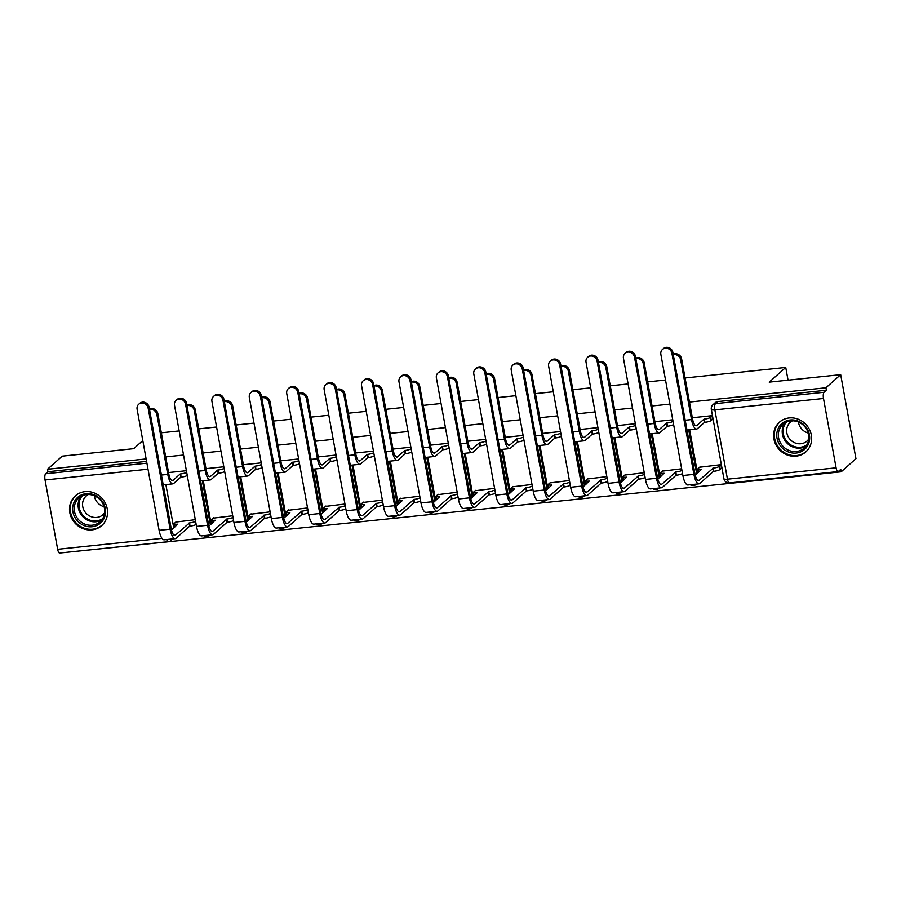 <?xml version="1.0" encoding="UTF-8"?>
<svg xmlns="http://www.w3.org/2000/svg" width="901" height="901" viewBox="0 0 901 901"><rect width="100%" height="100%" fill="white"/><g stroke="black" fill="none" stroke-linecap="round" stroke-linejoin="round"><path stroke-width="1.35" d="M796.101 456.154A19.878 18.313 -131.7 0 0 805.843 451.897A19.878 18.313 -131.7 0 0 809.537 429.664A19.878 18.313 -131.7 0 0 789.152 417.94A19.878 18.313 -131.7 0 0 779.41 422.197A19.878 18.313 -131.7 0 0 775.716 444.43A19.878 18.313 -131.7 0 0 796.101 456.154M91.992 529.856A19.878 18.313 -131.7 0 0 101.745 525.598A19.878 18.313 -131.7 0 0 105.428 503.366A19.878 18.313 -131.7 0 0 85.043 491.642A19.878 18.313 -131.7 0 0 75.301 495.899A19.878 18.313 -131.7 0 0 71.607 518.131A19.878 18.313 -131.7 0 0 91.992 529.856M62.665 552.741L841.207 471.797L840.768 469.353L838.471 471.392A5.102 1.656 84 0 1 838.11 471.572A5.102 1.656 84 0 1 836.094 467.822L823.503 398.49L714.865 409.865L727.456 479.186L836.094 467.822M685.087 377.97L785.74 367.439L769.217 382.137L840.678 374.658L855.95 458.677L841.207 471.797M165.874 484.592L173.758 527.975M142.797 440.566L133.697 448.664L62.237 456.143L47.494 469.263L146.142 458.936M840.678 374.658L825.935 387.779L689.456 402.071M669.893 404.121L652.054 405.979M632.491 408.029L614.64 409.899M595.077 411.948L577.226 413.818M557.663 415.868L539.812 417.737M520.249 419.776L502.398 421.645M482.846 423.695L464.995 425.565M445.432 427.615L427.581 429.484M408.018 431.523L390.167 433.392M370.604 435.442L352.753 437.312M333.19 439.361L315.35 441.231M295.787 443.281L277.936 445.139M258.373 447.189L240.522 449.058M220.959 451.108L203.108 452.978M183.545 455.028L165.694 456.897M161.324 432.795L179.175 430.926M198.727 428.876L216.578 427.006M236.141 424.968L253.992 423.098M273.555 421.049L291.406 419.179M310.969 417.129L328.82 415.26M348.383 413.221L366.223 411.352M385.786 409.302L403.637 407.432M423.2 405.382L441.051 403.513M460.614 401.463L478.465 399.605M498.028 397.555L515.879 395.685M535.431 393.636L553.282 391.766M572.845 389.716L590.696 387.847M610.259 385.808L628.11 383.939M647.673 381.889L665.524 380.019M166.685 539.553A5.102 1.656 84 0 0 168.296 541.681L59.657 553.045A5.102 1.656 -96 0 1 57.653 549.295L45.05 479.974A5.102 1.656 -96 0 1 45.636 473.757L146.908 463.159M47.494 469.263L47.933 471.719L45.636 473.757M826.386 390.234L717.748 401.598A5.102 4.696 -131.7 0 0 715.248 402.691L712.95 404.74A5.102 4.696 48.3 0 1 715.45 403.648L824.088 392.273L826.386 390.234L825.935 387.779M824.088 392.273A5.102 1.656 84 0 0 823.503 398.49M721.329 468.374L721.138 464.646L699.615 467.236M681.652 468.779L662.201 471.155M644.238 472.698L624.798 475.064M606.823 476.618L587.384 478.983M569.421 480.537L549.97 482.902M532.007 484.445L512.556 486.81M494.593 488.365L475.142 490.73M457.179 492.284L437.74 494.649M419.765 496.192L400.326 498.568M382.362 500.111L362.912 502.476M344.948 504.031L325.498 506.396M307.534 507.939L288.095 510.315M270.12 511.858L250.681 514.223M232.717 515.777L213.267 518.143M203.277 480.683L211.161 524.067M240.691 476.764L248.575 520.147M278.105 472.845L285.989 516.228M315.519 468.925L323.403 512.32M352.933 465.017L360.817 508.401M390.336 461.098L398.219 504.481M427.75 457.179L435.634 500.573M465.164 453.271L473.048 496.654M502.578 449.351L510.462 492.734M539.981 445.432L547.864 488.815M577.395 441.524L585.278 484.907M614.809 437.604L622.692 480.988M652.223 433.685L660.106 477.068M689.637 429.777L697.52 473.16M788.048 380.166L785.74 367.439M712.421 419.382L712.24 415.665L692.306 417.749M186.394 470.705L168.543 472.563M672.743 419.798L654.892 421.657M635.34 423.707L617.489 425.576M597.926 427.626L580.075 429.495M560.512 431.545L542.661 433.415M523.098 435.453L505.247 437.323M485.695 439.373L467.844 441.242M448.281 443.292L430.43 445.162M410.867 447.2L393.016 449.07M373.453 451.119L355.602 452.989M336.039 455.039L318.188 456.908M298.636 458.958L280.785 460.816M261.222 462.866L243.371 464.736M223.808 466.786L205.957 468.655M195.303 519.697L175.853 522.062M47.933 471.719L146.581 461.391M673.205 354.318A5.868 5.406 48.3 0 1 681.595 358.823L692.486 418.706A9.562 3.097 84 0 0 696.259 425.745A9.562 3.097 84 0 0 696.935 425.43L703.974 419.156L704.548 422.344L697.509 428.606A12.873 4.178 -96 0 1 696.597 429.045A12.873 4.178 -96 0 1 691.517 419.573L680.638 359.679A5.868 5.406 -131.7 0 0 673.295 354.769M703.974 419.156L704.334 419.123A5.102 1.092 -10.3 0 0 710.607 417.298L711.182 420.485A5.102 1.092 169.7 0 1 704.909 422.31L704.548 422.344M712.849 419.01L711.182 420.485M712.263 415.823L710.607 417.298M671.898 353.237A5.868 5.406 -131.7 0 0 662.483 349.43A5.868 5.406 -131.7 0 0 660.861 354.386L682.879 475.514L693.905 474.365L671.898 353.237L672.856 352.37L694.874 473.509A9.562 3.097 84 0 0 698.647 480.537A9.562 3.097 84 0 0 699.311 480.222L713.232 468.115A5.102 1.092 -10.3 0 0 719.505 466.29L721.172 464.815M662.483 349.43L663.44 348.574A5.868 5.406 48.3 0 1 672.856 352.37M712.871 468.148L713.446 471.336L699.897 483.398A12.873 4.178 -96 0 1 698.985 483.837A12.873 4.178 -96 0 1 693.905 474.365M721.746 468.002L720.09 469.477A5.102 1.092 169.7 0 1 713.806 471.302L713.446 471.336M700.043 466.864L698.162 468.531A5.102 1.092 -10.3 0 0 697.948 468.937A5.102 1.092 -10.3 0 0 701.485 469.342L695.234 475.187M698.568 472.225A5.102 1.092 169.7 0 1 698.523 472.124L697.948 468.937M698.985 483.837L687.959 484.986A12.873 4.178 -96 0 1 682.879 475.514M635.802 358.226A5.868 5.406 48.3 0 1 644.192 362.731L655.072 422.625A9.562 3.097 84 0 0 658.845 429.664A9.562 3.097 84 0 0 659.521 429.338L666.56 423.076L667.134 426.263L660.095 432.525A12.873 4.178 -96 0 1 659.194 432.953A12.873 4.178 -96 0 1 654.115 423.481L643.224 363.587A5.868 5.406 -131.7 0 0 635.881 358.688M666.56 423.076L666.92 423.042A5.102 1.092 -10.3 0 0 673.024 421.353M673.61 424.529A5.102 1.092 169.7 0 1 667.495 426.218L667.134 426.263M598.388 362.146A5.868 5.406 48.3 0 1 606.778 366.651L617.658 426.545A9.562 3.097 84 0 0 621.431 433.572A9.562 3.097 84 0 0 622.107 433.257L629.146 426.995L629.72 430.171L622.692 436.444A12.873 4.178 -96 0 1 621.78 436.872A12.873 4.178 -96 0 1 616.701 427.401L605.81 367.507A5.868 5.406 -131.7 0 0 598.467 362.596M629.146 426.995L629.506 426.95A5.102 1.092 -10.3 0 0 635.622 425.261M636.196 428.448A5.102 1.092 169.7 0 1 630.081 430.137L629.72 430.171M808.738 443.315A17.209 15.846 48.3 0 1 787.722 451.683A17.209 15.846 48.3 0 1 777.698 429.721A17.209 15.846 48.3 0 1 798.714 421.353A17.209 15.846 48.3 0 1 808.738 443.315M779.219 429.89A15.936 14.675 -131.7 0 0 785.345 448.416A15.936 14.675 -131.7 0 0 804.176 448.09A15.936 14.675 -131.7 0 0 807.96 442.481A15.936 14.675 -131.7 0 0 801.834 423.966A15.936 14.675 -131.7 0 0 782.992 424.292A15.936 14.675 -131.7 0 0 779.219 429.89M808.197 433.009A12.546 11.555 48.3 0 1 798.444 422.051M808.749 439.035A12.546 11.555 48.3 0 1 806.992 441.062A12.546 11.555 48.3 0 1 792.159 441.31A12.546 11.555 48.3 0 1 787.328 426.725A12.546 11.555 48.3 0 1 790.301 422.321A12.546 11.555 48.3 0 1 792.508 420.801M781.91 420.35A19.754 18.2 -131.7 0 0 780.086 421.758A19.754 18.2 -131.7 0 0 775.401 428.707A19.754 18.2 -131.7 0 0 782.992 451.683A19.754 18.2 -131.7 0 0 806.35 451.277A19.754 18.2 -131.7 0 0 807.972 449.622M104.64 517.016A17.209 15.846 48.3 0 1 83.624 525.384A17.209 15.846 48.3 0 1 73.589 503.422A17.209 15.846 48.3 0 1 94.605 495.054A17.209 15.846 48.3 0 1 104.64 517.016M75.11 503.591A15.936 14.675 -131.7 0 0 81.236 522.118A15.936 14.675 -131.7 0 0 100.079 521.792A15.936 14.675 -131.7 0 0 103.852 516.183A15.936 14.675 -131.7 0 0 97.725 497.667A15.936 14.675 -131.7 0 0 78.894 497.994A15.936 14.675 -131.7 0 0 75.11 503.591M104.088 506.711A12.546 11.555 48.3 0 1 94.335 495.741M104.64 512.737A12.546 11.555 48.3 0 1 102.883 514.753A12.546 11.555 48.3 0 1 88.05 515.012A12.546 11.555 48.3 0 1 83.23 500.427A12.546 11.555 48.3 0 1 86.203 496.012A12.546 11.555 48.3 0 1 88.411 494.503M77.801 494.052A19.754 18.2 -131.7 0 0 75.977 495.46A19.754 18.2 -131.7 0 0 71.292 502.409A19.754 18.2 -131.7 0 0 78.894 525.384A19.754 18.2 -131.7 0 0 102.252 524.979A19.754 18.2 -131.7 0 0 103.863 523.323M634.484 357.145A5.868 5.406 -131.7 0 0 625.069 353.35A5.868 5.406 -131.7 0 0 623.447 358.305L645.465 479.433L656.491 478.273L634.484 357.145L635.442 356.289L657.46 477.417A9.562 3.097 84 0 0 661.233 484.456A9.562 3.097 84 0 0 661.908 484.13L675.818 472.034A5.102 1.092 -10.3 0 0 681.933 470.333M625.069 353.35L626.026 352.494A5.868 5.406 48.3 0 1 635.442 356.289M675.457 472.068L676.043 475.255L662.483 487.317A12.873 4.178 -96 0 1 661.571 487.756A12.873 4.178 -96 0 1 656.491 478.273M682.507 473.521A5.102 1.092 169.7 0 1 676.403 475.21L676.043 475.255M662.629 470.772L660.76 472.439A5.102 1.092 -10.3 0 0 660.534 472.856A5.102 1.092 -10.3 0 0 664.071 473.262L657.82 479.107M661.154 476.133A5.102 1.092 169.7 0 1 661.109 476.032L660.534 472.856M661.571 487.756L650.545 488.905A12.873 4.178 -96 0 1 645.465 479.433M597.07 361.064A5.868 5.406 -131.7 0 0 587.655 357.258A5.868 5.406 -131.7 0 0 586.033 362.213L608.051 483.353L619.088 482.193L597.07 361.064L598.027 360.209L620.046 481.337A9.562 3.097 84 0 0 623.819 488.376A9.562 3.097 84 0 0 624.494 488.049L638.404 475.942A5.102 1.092 -10.3 0 0 644.519 474.253M587.655 357.258L588.623 356.402A5.868 5.406 48.3 0 1 598.027 360.209M638.054 475.987L638.629 479.163L625.069 491.236A12.873 4.178 -96 0 1 624.168 491.664A12.873 4.178 -96 0 1 619.088 482.193M645.105 477.44A5.102 1.092 169.7 0 1 638.989 479.129L638.629 479.163M625.215 474.692L623.346 476.359A5.102 1.092 -10.3 0 0 623.12 476.764A5.102 1.092 -10.3 0 0 626.657 477.181L620.406 483.015M623.74 480.053A5.102 1.092 169.7 0 1 623.706 479.951L623.12 476.764M624.168 491.664L613.13 492.824A12.873 4.178 -96 0 1 608.051 483.353M560.974 366.065A5.868 5.406 48.3 0 1 569.364 370.57L580.255 430.464A9.562 3.097 84 0 0 584.028 437.492A9.562 3.097 84 0 0 584.693 437.176L591.732 430.903L592.317 434.091L585.278 440.352A12.873 4.178 -96 0 1 584.366 440.792A12.873 4.178 -96 0 1 579.287 431.32L568.407 371.426A5.868 5.406 -131.7 0 0 561.053 366.516M591.732 430.903L592.092 430.869A5.102 1.092 -10.3 0 0 598.208 429.18M598.782 432.367A5.102 1.092 169.7 0 1 592.678 434.057L592.317 434.091M523.56 369.973A5.868 5.406 48.3 0 1 531.95 374.478L542.841 434.372A9.562 3.097 84 0 0 546.614 441.411A9.562 3.097 84 0 0 547.29 441.085L554.318 434.823L554.903 438.01L547.864 444.272A12.873 4.178 -96 0 1 546.952 444.711A12.873 4.178 -96 0 1 541.873 435.228L530.993 375.345A5.868 5.406 -131.7 0 0 523.65 370.435M554.318 434.823L554.678 434.789A5.102 1.092 -10.3 0 0 560.794 433.099M561.379 436.275A5.102 1.092 169.7 0 1 555.264 437.976L554.903 438.01M486.146 373.892A5.868 5.406 48.3 0 1 494.548 378.397L505.427 438.291A9.562 3.097 84 0 0 509.2 445.331A9.562 3.097 84 0 0 509.876 445.004L516.915 438.742L517.489 441.929L510.45 448.191A12.873 4.178 -96 0 1 509.549 448.619A12.873 4.178 -96 0 1 504.459 439.147L493.579 379.253A5.868 5.406 -131.7 0 0 486.236 374.343M516.915 438.742L517.275 438.697A5.102 1.092 -10.3 0 0 523.38 437.008M523.965 440.195A5.102 1.092 169.7 0 1 517.85 441.884L517.489 441.929M559.656 364.984A5.868 5.406 -131.7 0 0 550.241 361.177A5.868 5.406 -131.7 0 0 548.63 366.133L570.637 487.261L581.674 486.112L559.656 364.984L560.625 364.128L582.632 485.256A9.562 3.097 84 0 0 586.405 492.284A9.562 3.097 84 0 0 587.08 491.969L601.001 479.861A5.102 1.092 -10.3 0 0 607.105 478.172M550.241 361.177L551.209 360.321A5.868 5.406 48.3 0 1 560.625 364.128M600.64 479.895L601.215 483.082L587.655 495.156A12.873 4.178 -96 0 1 586.754 495.584A12.873 4.178 -96 0 1 581.674 486.112M607.691 481.359A5.102 1.092 169.7 0 1 601.575 483.049L601.215 483.082M587.801 478.611L585.932 480.278A5.102 1.092 -10.3 0 0 585.706 480.683A5.102 1.092 -10.3 0 0 589.243 481.089L583.003 486.934M586.337 483.972A5.102 1.092 169.7 0 1 586.292 483.871L585.706 480.683M586.754 495.584L575.716 496.744A12.873 4.178 -96 0 1 570.637 487.261M522.242 368.892A5.868 5.406 -131.7 0 0 512.838 365.096A5.868 5.406 -131.7 0 0 511.216 370.052L533.223 491.18L544.26 490.031L522.242 368.892L523.211 368.036L545.218 489.164A9.562 3.097 84 0 0 548.991 496.203A9.562 3.097 84 0 0 549.666 495.877L563.587 483.781A5.102 1.092 -10.3 0 0 569.702 482.091M512.838 365.096L513.795 364.241A5.868 5.406 48.3 0 1 523.211 368.036M563.226 483.814L563.801 487.002L550.252 499.064A12.873 4.178 -96 0 1 549.34 499.503A12.873 4.178 -96 0 1 544.26 490.031M570.277 485.267A5.102 1.092 169.7 0 1 564.161 486.957L563.801 487.002M550.398 482.519L548.518 484.186A5.102 1.092 -10.3 0 0 548.304 484.603A5.102 1.092 -10.3 0 0 551.84 485.008L545.589 490.854M548.923 487.88A5.102 1.092 169.7 0 1 548.878 487.79L548.304 484.603M549.34 499.503L538.314 500.652A12.873 4.178 -96 0 1 533.223 491.18M484.839 372.811A5.868 5.406 -131.7 0 0 475.424 369.005A5.868 5.406 -131.7 0 0 473.802 373.971L495.82 495.1L506.846 493.939L484.839 372.811L485.797 371.955L507.815 493.084A9.562 3.097 84 0 0 511.588 500.123A9.562 3.097 84 0 0 512.264 499.796L526.173 487.689A5.102 1.092 -10.3 0 0 532.288 485.999M475.424 369.005L476.381 368.149A5.868 5.406 48.3 0 1 485.797 371.955M525.812 487.734L526.398 490.921L512.838 502.983A12.873 4.178 -96 0 1 511.926 503.411A12.873 4.178 -96 0 1 506.846 493.939M532.863 489.187A5.102 1.092 169.7 0 1 526.758 490.876L526.398 490.921M512.984 486.439L511.104 488.105A5.102 1.092 -10.3 0 0 510.89 488.511A5.102 1.092 -10.3 0 0 514.426 488.928L508.175 494.773M511.509 491.8A5.102 1.092 169.7 0 1 511.464 491.698L510.89 488.511M511.926 503.411L500.9 504.571A12.873 4.178 -96 0 1 495.82 495.1M448.743 377.812A5.868 5.406 48.3 0 1 457.134 382.317L468.013 442.211A9.562 3.097 84 0 0 471.786 449.239A9.562 3.097 84 0 0 472.462 448.923L479.501 442.661L480.075 445.837L473.036 452.099A12.873 4.178 -96 0 1 472.135 452.539A12.873 4.178 -96 0 1 467.056 443.067L456.165 383.173A5.868 5.406 -131.7 0 0 448.822 378.262M479.501 442.661L479.861 442.616A5.102 1.092 -10.3 0 0 485.977 440.927M486.551 444.114A5.102 1.092 169.7 0 1 480.436 445.804L480.075 445.837M447.425 376.731A5.868 5.406 -131.7 0 0 438.01 372.924A5.868 5.406 -131.7 0 0 436.388 377.879L458.406 499.008L469.432 497.859L447.425 376.731L448.383 375.875L470.401 497.003A9.562 3.097 84 0 0 474.174 504.031A9.562 3.097 84 0 0 474.85 503.715L488.759 491.608A5.102 1.092 -10.3 0 0 494.874 489.919M438.01 372.924L438.967 372.068A5.868 5.406 48.3 0 1 448.383 375.875M488.398 491.642L488.984 494.829L475.424 506.903A12.873 4.178 -96 0 1 474.523 507.331A12.873 4.178 -96 0 1 469.432 497.859M495.46 493.106A5.102 1.092 169.7 0 1 489.344 494.795L488.984 494.829M475.57 490.358L473.701 492.025A5.102 1.092 -10.3 0 0 473.475 492.43A5.102 1.092 -10.3 0 0 477.012 492.836L470.761 498.681M474.095 495.719A5.102 1.092 169.7 0 1 474.061 495.618L473.475 492.43M474.523 507.331L463.486 508.491A12.873 4.178 -96 0 1 458.406 499.008M411.329 381.731A5.868 5.406 48.3 0 1 419.72 386.236L430.599 446.119A9.562 3.097 84 0 0 434.372 453.158A9.562 3.097 84 0 0 435.048 452.831L442.087 446.569L442.673 449.757L435.634 456.019A12.873 4.178 -96 0 1 434.721 456.458A12.873 4.178 -96 0 1 429.642 446.975L418.762 387.092A5.868 5.406 -131.7 0 0 411.408 382.182M442.087 446.569L442.447 446.536A5.102 1.092 -10.3 0 0 448.563 444.846M449.137 448.022A5.102 1.092 169.7 0 1 443.022 449.723L442.673 449.757M410.011 380.639A5.868 5.406 -131.7 0 0 400.596 376.843A5.868 5.406 -131.7 0 0 398.985 381.799L420.992 502.927L432.03 501.778L410.011 380.639L410.98 379.783L432.987 500.922A9.562 3.097 84 0 0 436.76 507.95A9.562 3.097 84 0 0 437.435 507.635L451.356 495.527A5.102 1.092 -10.3 0 0 457.46 493.838M400.596 376.843L401.564 375.987A5.868 5.406 48.3 0 1 410.98 379.783M450.996 495.561L451.57 498.749L438.01 510.811A12.873 4.178 -96 0 1 437.109 511.25A12.873 4.178 -96 0 1 432.03 501.778M458.046 497.014A5.102 1.092 169.7 0 1 451.93 498.715L451.57 498.749M438.156 494.266L436.287 495.944A5.102 1.092 -10.3 0 0 436.061 496.35A5.102 1.092 -10.3 0 0 439.598 496.755L433.347 502.6M436.681 499.627A5.102 1.092 169.7 0 1 436.647 499.537L436.061 496.35M437.109 511.25L426.072 512.399A12.873 4.178 -96 0 1 420.992 502.927M373.915 385.639A5.868 5.406 48.3 0 1 382.306 390.144L393.196 450.038A9.562 3.097 84 0 0 396.969 457.077A9.562 3.097 84 0 0 397.645 456.751L404.673 450.489L405.259 453.676L398.219 459.938A12.873 4.178 -96 0 1 397.307 460.366A12.873 4.178 -96 0 1 392.228 450.894L381.348 391A5.868 5.406 -131.7 0 0 373.994 386.101M404.673 450.489L405.033 450.455A5.102 1.092 -10.3 0 0 411.149 448.754M411.723 451.942A5.102 1.092 169.7 0 1 405.619 453.631L405.259 453.676M372.597 384.558A5.868 5.406 -131.7 0 0 363.182 380.763A5.868 5.406 -131.7 0 0 361.571 385.718L383.578 506.846L394.615 505.686L372.597 384.558L373.566 383.702L395.573 504.83A9.562 3.097 84 0 0 399.346 511.869A9.562 3.097 84 0 0 400.021 511.543L413.942 499.447A5.102 1.092 -10.3 0 0 420.057 497.746M363.182 380.763L364.15 379.895A5.868 5.406 48.3 0 1 373.566 383.702M413.582 499.481L414.156 502.668L400.607 514.73A12.873 4.178 -96 0 1 399.695 515.158A12.873 4.178 -96 0 1 394.615 505.686M420.632 500.933A5.102 1.092 169.7 0 1 414.516 502.623L414.156 502.668M400.742 498.185L398.873 499.852A5.102 1.092 -10.3 0 0 398.659 500.269A5.102 1.092 -10.3 0 0 402.184 500.674L395.944 506.52M399.278 503.546A5.102 1.092 169.7 0 1 399.233 503.445L398.659 500.269M399.695 515.158L388.658 516.318A12.873 4.178 -96 0 1 383.578 506.846M336.501 389.559A5.868 5.406 48.3 0 1 344.892 394.064L355.782 453.958A9.562 3.097 84 0 0 359.555 460.985A9.562 3.097 84 0 0 360.231 460.67L367.27 454.408L367.845 457.584L360.805 463.857A12.873 4.178 -96 0 1 359.893 464.285A12.873 4.178 -96 0 1 354.814 454.814L343.934 394.92A5.868 5.406 -131.7 0 0 336.591 390.009M367.27 454.408L367.631 454.363A5.102 1.092 -10.3 0 0 373.735 452.674M374.32 455.861A5.102 1.092 169.7 0 1 368.205 457.55L367.845 457.584M335.195 388.477A5.868 5.406 -131.7 0 0 325.779 384.671A5.868 5.406 -131.7 0 0 324.157 389.626L346.175 510.766L357.201 509.606L335.195 388.477L336.152 387.621L358.17 508.75A9.562 3.097 84 0 0 361.943 515.789A9.562 3.097 84 0 0 362.607 515.462L376.528 503.355A5.102 1.092 -10.3 0 0 382.643 501.666M325.779 384.671L326.736 383.815A5.868 5.406 48.3 0 1 336.152 387.621M376.168 503.4L376.742 506.576L363.193 518.649A12.873 4.178 -96 0 1 362.281 519.077A12.873 4.178 -96 0 1 357.201 509.606M383.218 504.853A5.102 1.092 169.7 0 1 377.102 506.542L376.742 506.576M363.34 502.105L361.459 503.772A5.102 1.092 -10.3 0 0 361.245 504.177A5.102 1.092 -10.3 0 0 364.781 504.583L358.53 510.428M361.864 507.466A5.102 1.092 169.7 0 1 361.819 507.364L361.245 504.177M362.281 519.077L351.255 520.237A12.873 4.178 -96 0 1 346.175 510.766M299.098 393.478A5.868 5.406 48.3 0 1 307.489 397.983L318.368 457.866A9.562 3.097 84 0 0 322.141 464.905A9.562 3.097 84 0 0 322.817 464.589L329.856 458.316L330.43 461.503L323.391 467.765A12.873 4.178 -96 0 1 322.49 468.205A12.873 4.178 -96 0 1 317.411 458.733L306.52 398.839A5.868 5.406 -131.7 0 0 299.177 393.928M329.856 458.316L330.216 458.282A5.102 1.092 -10.3 0 0 336.321 456.593M336.906 459.78A5.102 1.092 169.7 0 1 330.791 461.47L330.43 461.503M297.78 392.397A5.868 5.406 -131.7 0 0 288.365 388.59A5.868 5.406 -131.7 0 0 286.743 393.546L308.761 514.674L319.787 513.525L297.78 392.397L298.738 391.53L320.756 512.669A9.562 3.097 84 0 0 324.529 519.697A9.562 3.097 84 0 0 325.205 519.381L339.114 507.274A5.102 1.092 -10.3 0 0 345.229 505.585M288.365 388.59L289.322 387.734A5.868 5.406 48.3 0 1 298.738 391.53M338.753 507.308L339.339 510.495L325.779 522.557A12.873 4.178 -96 0 1 324.867 522.997A12.873 4.178 -96 0 1 319.787 513.525M345.804 508.761A5.102 1.092 169.7 0 1 339.7 510.462L339.339 510.495M325.925 506.024L324.056 507.691A5.102 1.092 -10.3 0 0 323.831 508.096A5.102 1.092 -10.3 0 0 327.367 508.502L321.116 514.347M324.45 511.385A5.102 1.092 169.7 0 1 324.405 511.284L323.831 508.096M324.867 522.997L313.841 524.145A12.873 4.178 -96 0 1 308.761 514.674M261.684 397.386A5.868 5.406 48.3 0 1 270.075 401.891L280.954 461.785A9.562 3.097 84 0 0 284.727 468.824A9.562 3.097 84 0 0 285.403 468.497L292.442 462.236L293.016 465.423L285.989 471.685A12.873 4.178 -96 0 1 285.076 472.113A12.873 4.178 -96 0 1 279.997 462.641L269.106 402.747A5.868 5.406 -131.7 0 0 261.763 397.848M292.442 462.236L292.802 462.202A5.102 1.092 -10.3 0 0 298.918 460.501M299.492 463.688A5.102 1.092 169.7 0 1 293.377 465.378L293.016 465.423M260.366 396.305A5.868 5.406 -131.7 0 0 250.951 392.509A5.868 5.406 -131.7 0 0 249.329 397.465L271.347 518.593L282.385 517.433L260.366 396.305L261.324 395.449L283.342 516.577A9.562 3.097 84 0 0 287.115 523.616A9.562 3.097 84 0 0 287.791 523.29L301.7 511.194A5.102 1.092 -10.3 0 0 307.815 509.493M250.951 392.509L251.92 391.653A5.868 5.406 48.3 0 1 261.324 395.449M301.351 511.227L301.925 514.415L288.365 526.477A12.873 4.178 -96 0 1 287.464 526.916A12.873 4.178 -96 0 1 282.385 517.433M308.401 512.68A5.102 1.092 169.7 0 1 302.285 514.37L301.925 514.415M288.511 509.932L286.642 511.599A5.102 1.092 -10.3 0 0 286.417 512.016A5.102 1.092 -10.3 0 0 289.953 512.421L283.702 518.266M287.036 515.293A5.102 1.092 169.7 0 1 287.002 515.192L286.417 512.016M287.464 526.916L276.427 528.065A12.873 4.178 -96 0 1 271.347 518.593M224.27 401.305A5.868 5.406 48.3 0 1 232.661 405.81L243.552 465.704A9.562 3.097 84 0 0 247.325 472.732A9.562 3.097 84 0 0 247.989 472.417L255.028 466.155L255.614 469.331L248.575 475.604A12.873 4.178 -96 0 1 247.662 476.032A12.873 4.178 -96 0 1 242.583 466.56L231.703 406.666A5.868 5.406 -131.7 0 0 224.349 401.756M255.028 466.155L255.388 466.11A5.102 1.092 -10.3 0 0 261.504 464.42M262.078 467.608A5.102 1.092 169.7 0 1 255.974 469.297L255.614 469.331M222.952 400.224A5.868 5.406 -131.7 0 0 213.537 396.417A5.868 5.406 -131.7 0 0 211.926 401.373L233.933 522.512L244.971 521.352L222.952 400.224L223.921 399.368L245.928 520.496A9.562 3.097 84 0 0 249.701 527.535A9.562 3.097 84 0 0 250.377 527.209L264.297 515.102A5.102 1.092 -10.3 0 0 270.401 513.412M213.537 396.417L214.506 395.562A5.868 5.406 48.3 0 1 223.921 399.368M263.937 515.147L264.511 518.323L250.951 530.396A12.873 4.178 -96 0 1 250.05 530.824A12.873 4.178 -96 0 1 244.971 521.352M270.987 516.6A5.102 1.092 169.7 0 1 264.871 518.289L264.511 518.323M251.097 513.852L249.228 515.518A5.102 1.092 -10.3 0 0 249.003 515.924A5.102 1.092 -10.3 0 0 252.539 516.341L246.3 522.175M249.633 519.213A5.102 1.092 169.7 0 1 249.588 519.111L249.003 515.924M250.05 530.824L239.013 531.984A12.873 4.178 -96 0 1 233.933 522.512M186.856 405.225A5.868 5.406 48.3 0 1 195.247 409.73L206.138 469.624A9.562 3.097 84 0 0 209.91 476.652A9.562 3.097 84 0 0 210.586 476.336L217.614 470.063L218.2 473.25L211.161 479.512A12.873 4.178 -96 0 1 210.248 479.951A12.873 4.178 -96 0 1 205.169 470.48L194.289 410.586A5.868 5.406 -131.7 0 0 186.946 405.675M217.614 470.063L217.974 470.029A5.102 1.092 -10.3 0 0 224.09 468.34M224.676 471.527A5.102 1.092 169.7 0 1 218.56 473.216L218.2 473.25M185.538 404.144A5.868 5.406 -131.7 0 0 176.134 400.337A5.868 5.406 -131.7 0 0 174.512 405.292L196.519 526.421L207.557 525.272L185.538 404.144L186.507 403.276L208.514 524.416A9.562 3.097 84 0 0 212.287 531.444A9.562 3.097 84 0 0 212.963 531.128L226.883 519.021A5.102 1.092 -10.3 0 0 232.999 517.332M176.134 400.337L177.092 399.481A5.868 5.406 48.3 0 1 186.507 403.276M226.523 519.055L227.097 522.242L213.548 534.316A12.873 4.178 -96 0 1 212.636 534.744A12.873 4.178 -96 0 1 207.557 525.272M233.573 520.519A5.102 1.092 169.7 0 1 227.457 522.208L227.097 522.242M213.695 517.771L211.814 519.438A5.102 1.092 -10.3 0 0 211.6 519.843A5.102 1.092 -10.3 0 0 215.136 520.249L208.886 526.094M212.219 523.132A5.102 1.092 169.7 0 1 212.174 523.03L211.6 519.843M212.636 534.744L201.61 535.892A12.873 4.178 -96 0 1 196.519 526.421M149.442 409.133A5.868 5.406 48.3 0 1 157.844 413.638L168.724 473.532A9.562 3.097 84 0 0 172.496 480.571A9.562 3.097 84 0 0 173.172 480.244L180.211 473.982L180.786 477.17L173.747 483.432A12.873 4.178 -96 0 1 172.846 483.86A12.873 4.178 -96 0 1 167.755 474.388L156.875 414.505A5.868 5.406 -131.7 0 0 149.532 409.595M180.211 473.982L180.572 473.949A5.102 1.092 -10.3 0 0 186.676 472.259M187.262 475.435A5.102 1.092 169.7 0 1 181.146 477.136L180.786 477.17M148.136 408.052A5.868 5.406 -131.7 0 0 138.72 404.256A5.868 5.406 -131.7 0 0 137.098 409.212L159.117 530.34L170.143 529.191L148.136 408.052L149.093 407.196L171.111 528.324A9.562 3.097 84 0 0 174.884 535.363A9.562 3.097 84 0 0 175.56 535.036L189.469 522.94A5.102 1.092 -10.3 0 0 195.585 521.251M138.72 404.256L139.678 403.4A5.868 5.406 48.3 0 1 149.093 407.196M189.109 522.974L189.694 526.161L176.134 538.224A12.873 4.178 -96 0 1 175.222 538.663A12.873 4.178 -96 0 1 170.143 529.191M196.159 524.427A5.102 1.092 169.7 0 1 190.055 526.116L189.694 526.161M176.281 521.679L174.4 523.346A5.102 1.092 -10.3 0 0 174.186 523.763A5.102 1.092 -10.3 0 0 177.722 524.168L171.472 530.013M174.805 527.04A5.102 1.092 169.7 0 1 174.76 526.95L174.186 523.763M175.222 538.663L164.196 539.812A12.873 4.178 -96 0 1 159.117 530.34M163.25 484.873L171.415 529.777M148.001 469.196L45.05 479.974M57.653 549.295L161.977 538.381M202.353 480.774L210.35 524.787M239.767 476.866L247.764 520.868M277.17 472.946L285.178 516.96M314.584 469.027L322.581 513.041M351.998 465.107L359.995 509.121M389.412 461.199L397.409 505.213M426.826 457.28L434.823 501.294M464.229 453.361L472.237 497.375M501.643 449.453L509.639 493.466M539.057 445.533L547.053 489.547M576.471 441.614L584.467 485.628M613.874 437.706L621.881 481.708M651.288 433.786L659.284 477.8M688.702 429.867L696.698 473.881M717.748 401.598L715.45 403.648A5.102 1.656 -96 0 0 714.865 409.865A5.102 1.092 169.7 0 1 711.328 409.459L723.92 478.78A5.102 5.102 0 0 0 729.472 482.936L838.11 471.572M172.226 538.978A5.102 4.696 48.3 0 1 171.156 540.42L172.857 538.911M729.472 482.936A5.102 1.656 84 0 1 727.456 479.186A5.102 1.092 169.7 0 1 723.92 478.78M681.595 358.823L680.638 359.679M704.334 419.123L704.909 422.31M696.935 425.43L695.527 425.576M691.517 419.573L685.188 420.226M713.806 471.302L713.232 468.115M697.915 480.368L699.311 480.222M720.09 469.477L719.505 466.29M644.192 362.731L643.224 363.587M666.92 423.042L667.495 426.218M659.521 429.338L658.124 429.484M654.115 423.481L647.774 424.146M606.778 366.651L605.81 367.507M629.506 426.95L630.081 430.137M622.107 433.257L620.71 433.404M616.701 427.401L610.36 428.065M805.945 446.186A15.936 14.675 48.3 0 1 788.105 444.103A15.936 14.675 48.3 0 1 783.07 426.455A15.936 14.675 48.3 0 1 785.086 422.76M786.438 422.051A15.407 14.191 -131.7 0 0 783.915 426.342A15.407 14.191 -131.7 0 0 789.152 443.72A15.407 14.191 -131.7 0 0 806.8 444.925M101.836 519.888A15.936 14.675 48.3 0 1 83.996 517.805A15.936 14.675 48.3 0 1 78.973 500.156A15.936 14.675 48.3 0 1 80.989 496.462M82.329 495.753A15.407 14.191 -131.7 0 0 79.806 500.032A15.407 14.191 -131.7 0 0 85.054 517.422A15.407 14.191 -131.7 0 0 102.691 518.627M676.403 475.21L675.818 472.034M660.501 484.276L661.908 484.13M638.989 479.129L638.404 475.942M623.098 488.196L624.494 488.049M569.364 370.57L568.407 371.426M592.092 430.869L592.678 434.057M584.693 437.176L583.296 437.323M579.287 431.32L572.957 431.984M531.95 374.478L530.993 375.345M554.678 434.789L555.264 437.976M547.29 441.085L545.882 441.231M541.873 435.228L535.543 435.893M494.548 378.397L493.579 379.253M517.275 438.697L517.85 441.884M509.876 445.004L508.479 445.15M504.459 439.147L498.129 439.812M601.575 483.049L601.001 479.861M585.684 492.115L587.08 491.969M564.161 486.957L563.587 483.781M548.27 496.023L549.666 495.877M526.758 490.876L526.173 487.689M510.856 499.942L512.264 499.796M457.134 382.317L456.165 383.173M479.861 442.616L480.436 445.804M472.462 448.923L471.065 449.07M467.056 443.067L460.715 443.731M489.344 494.795L488.759 491.608M473.442 503.862L474.85 503.715M419.72 386.236L418.762 387.092M442.447 446.536L443.022 449.723M435.048 452.831L433.651 452.978M429.642 446.975L423.312 447.639M451.93 498.715L451.356 495.527M436.039 507.781L437.435 507.635M382.306 390.144L381.348 391M405.033 450.455L405.619 453.631M397.645 456.751L396.237 456.897M392.228 450.894L385.898 451.559M414.516 502.623L413.942 499.447M398.625 511.689L400.021 511.543M344.892 394.064L343.934 394.92M367.631 454.363L368.205 457.55M360.231 460.67L358.823 460.816M354.814 454.814L348.484 455.478M377.102 506.542L376.528 503.355M361.211 515.609L362.607 515.462M307.489 397.983L306.52 398.839M330.216 458.282L330.791 461.47M322.817 464.589L321.42 464.736M317.411 458.733L311.07 459.386M339.7 510.462L339.114 507.274M323.797 519.528L325.205 519.381M270.075 401.891L269.106 402.747M292.802 462.202L293.377 465.378M285.403 468.497L284.006 468.644M279.997 462.641L273.656 463.305M302.285 514.37L301.7 511.194M286.394 523.436L287.791 523.29M232.661 405.81L231.703 406.666M255.388 466.11L255.974 469.297M247.989 472.417L246.592 472.563M242.583 466.56L236.253 467.225M264.871 518.289L264.297 515.102M248.98 527.355L250.377 527.209M195.247 409.73L194.289 410.586M217.974 470.029L218.56 473.216M210.586 476.336L209.178 476.483M205.169 470.48L198.839 471.144M227.457 522.208L226.883 519.021M211.566 531.275L212.963 531.128M157.844 413.638L156.875 414.505M180.572 473.949L181.146 477.136M173.172 480.244L171.776 480.391M167.755 474.388L161.425 475.052M190.055 526.116L189.469 522.94M174.152 535.183L175.56 535.036M690.245 484.749A5.102 5.102 0 0 0 696.394 484.276M652.831 488.669A5.102 5.102 0 0 0 658.991 488.196M615.428 492.588A5.102 5.102 0 0 0 621.577 492.104M578.014 496.496A5.102 5.102 0 0 0 584.163 496.023M540.6 500.415A5.102 5.102 0 0 0 546.749 499.942M503.186 504.335A5.102 5.102 0 0 0 509.347 503.85M465.772 508.243A5.102 5.102 0 0 0 471.933 507.77M428.369 512.162A5.102 5.102 0 0 0 434.519 511.689M390.955 516.082A5.102 5.102 0 0 0 397.104 515.597M353.541 519.99A5.102 5.102 0 0 0 359.69 519.517M316.127 523.909A5.102 5.102 0 0 0 322.288 523.436M278.724 527.828A5.102 5.102 0 0 0 284.874 527.355M241.31 531.736A5.102 5.102 0 0 0 247.46 531.263M203.896 535.656A5.102 5.102 0 0 0 210.046 535.183M168.296 541.681A5.102 5.102 0 0 0 171.156 540.42M712.95 404.74A5.102 5.102 0 0 0 711.328 409.459M696.597 429.045L686.967 430.047M659.194 432.953L649.565 433.967M621.78 436.872L612.151 437.886M780.086 421.758L781.032 420.913M806.35 451.277L807.307 450.421M75.977 495.46L76.934 494.615M102.252 524.979L103.198 524.123M584.366 440.792L574.737 441.794M546.952 444.711L537.323 445.713M509.549 448.619L499.909 449.633M472.135 452.539L462.506 453.541M434.721 456.458L425.092 457.46M397.307 460.366L387.678 461.38M359.893 464.285L350.264 465.299M322.49 468.205L312.861 469.207M285.076 472.113L275.447 473.126M247.662 476.032L238.033 477.046M210.248 479.951L200.619 480.954M172.846 483.86L163.216 484.873"/></g></svg>
